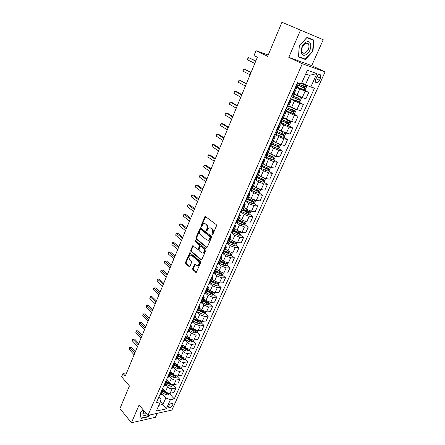 <?xml version="1.0" encoding="UTF-8"?>
<svg xmlns="http://www.w3.org/2000/svg" width="445" height="445" viewBox="0 0 445 445"><rect width="100%" height="100%" fill="white"/><g stroke="black" fill="none" stroke-linecap="round" stroke-linejoin="round"><path stroke-width="0.67" d="M212.02 234.954L212.677 234.704L216.476 225.888L216.237 224.591L205.156 216.348L201.084 225.498L201.246 226.388L201.613 226.438L203.604 223.613L205.306 223.841L206.174 224.519C207.225 225.565 207.47 226.928 206.908 228.608L206.424 229.737L206.586 230.632L206.97 230.682L208.961 227.862L210.713 228.09L211.592 228.786C212.666 229.843 212.916 231.216 212.343 232.913L211.853 234.048L212.02 234.954M172.766 405.056L172.927 403.787C171.737 402.853 170.329 403.565 168.716 405.923L168.555 407.186C169.751 408.121 171.153 407.409 172.766 405.056M192.652 268.602L192.869 269.876L196.256 272.429L200.634 262.661L200.411 261.376L189.787 252.721L185.52 262.389L185.737 263.646L189.075 266.561L189.959 266.26L191.65 262.283L191.433 261.02L189.759 259.58C188.58 257.894 188.697 256.415 190.115 255.135L191.55 255.358L198.186 261.009C199.393 262.7 199.282 264.191 197.858 265.493L196.362 265.264L194.699 264.224L192.652 268.602L193.314 268.591L193.536 269.865L196.362 272.329L195.694 272.34M300.486 30.193L288.788 57.355L311.706 65.649L323.226 39.722L281.946 22.25L267.656 56.331L256.003 50.686L253.995 55.569L257.36 57.227L125.295 376.07L123.009 373.416L121.613 376.798L129.428 385.937L119.927 408.593L131.453 422.75L155.4 417.327L157.168 413.349M288.788 57.355L302.316 63.741L147.901 415.396L139.101 404.989L131.453 422.75M206.408 247.437L207.342 247.097L211.497 237.441L211.264 236.15L200.328 227.773L195.922 237.741L196.145 239.01L206.408 247.437L207.075 247.448L196.807 239.032L196.145 239.01M206.029 250.146L201.574 260.064L201.012 259.98L190.905 251.414L190.683 250.157L192.741 245.735L197.358 249.228L198.264 248.9L199.41 246.207L199.188 244.934L194.91 241.396L195.01 240.222L205.796 248.855L206.029 250.146M281.946 22.25L323.226 39.722M316.745 76.902L315.761 79.082L315.555 82.158C316.74 83.371 318.047 82.764 319.477 80.339L320.456 78.175L320.661 75.072C319.477 73.859 318.169 74.471 316.745 76.902M302.316 63.741L325.072 71.912L171.904 410.09L147.901 415.396M316.834 73.597L310.827 86.97L305.42 84.706L309.614 75.3L316.834 73.597L307.35 70.277L301.309 83.905L297.477 82.675L156.423 402.575L160.428 401.752L161.034 398.937L159.026 396.673M169.495 393.647L174.256 398.915L314.476 88.143L310.827 86.97M174.256 398.915L170.413 399.705L166.285 408.899L156.295 411.069L160.428 401.752M311.706 65.649L325.072 71.912M126.63 372.849L123.009 373.416M268.218 54.996L256.003 50.686M309.614 75.3L305.715 73.965M305.42 84.706L301.766 82.887M160.45 401.64L162.937 404.461L165.829 397.969L161.763 393.419M173.305 385.12L175.975 388.018L173.973 392.473L170.129 393.23C168.455 393.397 166.931 392.818 165.551 391.494L163.415 389.125M175.975 388.018L172.132 388.746C170.457 388.908 168.928 388.324 167.542 387.005L165.557 384.825M177.155 376.498L179.858 379.379L177.833 383.885L173.989 384.591C172.315 384.741 170.78 384.157 169.389 382.845L167.314 380.586M179.858 379.379L176.014 380.063C174.34 380.202 172.799 379.618 171.403 378.306L169.395 376.142M181.048 367.787L183.779 370.641L181.738 375.196L177.894 375.858C176.22 375.992 174.674 375.402 173.272 374.095L171.225 371.909M183.779 370.641L179.941 371.28C178.261 371.403 176.721 370.813 175.302 369.511L173.272 367.364M184.981 358.976L187.751 361.807L185.682 366.413L181.844 367.03C180.164 367.142 178.612 366.552 177.193 365.25L175.146 363.109M187.751 361.807L183.913 362.397C182.233 362.503 180.681 361.907 179.252 360.617L177.193 358.486M188.964 350.07L191.762 352.879L189.67 357.535L185.832 358.103C184.152 358.197 182.595 357.602 181.16 356.311L179.09 354.192M191.762 352.879L187.923 353.419C186.244 353.508 184.681 352.907 183.24 351.622L181.16 349.509M192.985 341.065L195.817 343.851L193.703 348.557L189.865 349.075C188.185 349.153 186.622 348.552 185.17 347.267L183.079 345.164M195.817 343.851L191.984 344.341C190.304 344.408 188.73 343.807 187.273 342.528L185.17 340.436M197.052 331.959L199.916 334.723L197.78 339.479L193.948 339.947C192.268 340.008 190.694 339.396 189.225 338.128L187.111 336.042M199.916 334.723L196.089 335.157L191.35 333.333L189.22 331.252M201.162 322.753L204.066 325.49L201.902 330.301L198.075 330.718L193.325 328.883L191.183 326.819M204.066 325.49L200.239 325.874L195.477 324.032L193.286 321.941M197.78 311.889L201.674 313.814L203.715 314.315L205.317 313.458L208.26 316.15L206.074 321.017L202.247 321.379L197.474 319.532L195.305 317.485M208.26 316.15L204.433 316.484L199.649 314.626L197.363 312.496M209.512 304.013L212.499 306.711L210.29 311.634L206.463 311.939L201.668 310.076L199.477 308.051M212.499 306.711L208.677 306.989L203.871 305.114L201.457 302.911M213.739 294.468L216.787 297.16L214.551 302.138L210.735 302.389L205.913 300.509L203.693 298.506M216.787 297.16L212.971 297.382L208.138 295.491L205.551 293.183M218.017 284.811L221.132 287.498L218.868 292.532L215.052 292.732L210.207 290.83L207.96 288.849M221.132 287.498L217.316 287.665L212.46 285.757L209.645 283.309M222.339 275.043L225.52 277.724L223.229 282.82L219.418 282.959L214.546 281.045L212.271 279.082M225.52 277.724L221.71 277.83L216.826 275.911L213.734 273.28M226.711 265.164L229.959 267.84L227.645 272.996L223.841 273.074L218.94 271.144L216.637 269.203M229.959 267.84L226.16 267.884L221.243 265.949L217.894 263.162M231.127 255.169L234.454 257.839L232.112 263.051L228.307 263.067L223.384 261.12L221.054 259.207M234.454 257.839L230.655 257.822L225.715 255.864L222.322 253.116M235.6 245.056L238.998 247.715L236.629 252.994L232.835 252.949L227.885 250.986L225.52 249.094M238.998 247.715L235.205 247.643L230.243 245.668L226.805 242.953M240.116 234.827L243.599 237.48L241.201 242.82L237.413 242.709L232.435 240.728L230.037 238.865M243.599 237.48L239.811 237.335L234.821 235.344L231.339 232.668M244.689 224.469L248.254 227.117L245.824 232.518L242.041 232.346L237.035 230.349L234.615 228.508M248.254 227.117L244.472 226.911L239.455 224.903L235.928 222.261M249.311 213.995L252.96 216.632L250.507 222.1L246.73 221.86L241.696 219.841L239.243 218.028M252.96 216.632L249.189 216.359L244.144 214.329L240.573 211.731M253.984 203.387L257.727 206.018L255.241 211.553L251.475 211.247L246.413 209.211L243.927 207.426M257.727 206.018L253.962 205.673L248.889 203.632L245.273 201.073M258.712 192.657L262.556 195.283L260.036 200.879L256.276 200.5L251.186 198.448L248.672 196.69M262.556 195.283L258.795 194.865L253.695 192.802L250.029 190.282M263.496 181.794L267.434 184.408L264.892 190.076L261.137 189.626L256.02 187.556L253.466 185.826M267.434 184.408L263.69 183.918L258.556 181.838L254.846 179.363M268.329 170.797L272.379 173.405L269.804 179.146L266.06 178.617L260.909 176.532L258.384 174.863M272.379 173.405L268.641 172.844L263.479 170.741L259.719 168.305M273.219 159.666L277.385 162.264L274.776 168.077L271.038 167.476L265.865 165.368L263.245 163.693M277.385 162.264L273.653 161.624L268.463 159.505L264.658 157.113M278.17 148.396L282.453 150.983L279.81 156.868L276.084 156.189L270.877 154.065L268.224 152.424M282.453 150.983L278.731 150.265L273.508 148.129L269.653 145.782M283.17 136.988L287.581 139.563L284.906 145.521L281.19 144.764L275.956 142.617L273.269 141.009M287.581 139.563L283.871 138.768L278.62 136.609L274.71 134.312M288.226 125.434L292.777 127.999L290.068 134.034L286.363 133.194L278.37 129.451M292.777 127.999L289.078 127.12L283.793 124.945L279.833 122.692M293.344 113.736L298.033 116.29L295.291 122.397L291.597 121.479L283.543 117.747M298.033 116.29L294.345 115.327L285.022 110.927M298.517 101.883L303.362 104.43L300.581 110.616L296.904 109.615L288.777 105.899M303.362 104.43L299.685 103.385L290.274 99.013M303.468 89.745L308.758 92.421L305.943 98.684L302.272 97.594L294.078 93.895M308.758 92.421L305.098 91.286L295.597 86.947M158.848 405.323L162.937 404.461L166.285 408.899M252.36 188.318L253.322 188.975M247.67 198.948L249.406 200.172M243.031 209.456L245.429 211.186M238.448 219.836L241.401 222.033M234.632 230.643L237.352 232.713M230.827 241.323L233.275 243.237M226.983 251.842L229.103 253.539M223.117 262.211L224.82 263.612M219.24 272.435L220.531 273.519M215.358 282.514L216.259 283.293M211.458 292.454L212.02 292.944M207.515 302.205L207.815 302.478M295.269 87.682L296.465 88.488L295.057 88.166M293.644 94.874L292.22 94.607M289.879 99.914L291.041 100.776L289.617 100.509M288.26 107.073L286.814 106.861M284.55 111.99L285.684 112.902L284.244 112.691M282.937 119.115L281.479 118.965M279.299 123.91L280.394 124.878L278.943 124.717M277.686 131.002L276.212 130.908M274.109 135.68L275.171 136.693L273.708 136.587M272.501 142.739L271.011 142.7M268.98 147.306L270.02 148.363L268.541 148.307M267.384 154.326L265.882 154.343M263.924 158.782L264.931 159.883L263.44 159.877M262.328 165.774L260.809 165.835M258.923 170.112L259.902 171.264L258.4 171.303M257.338 177.071L255.808 177.188M253.989 181.304L254.941 182.5L253.428 182.584M252.404 188.229L250.863 188.396M249.117 192.357L250.034 193.597L248.51 193.725M247.537 199.254L245.979 199.466M244.299 203.276L245.195 204.555L243.66 204.733M242.725 210.14L241.162 210.402M239.543 214.067L240.411 215.386L238.865 215.603M237.975 220.898L236.395 221.204M234.843 224.719L235.689 226.082L234.131 226.338M233.286 231.522L231.695 231.873M230.204 235.249L231.016 236.645L229.453 236.946M228.647 242.019L227.045 242.414M225.615 245.651L226.405 247.086L224.836 247.426M224.063 252.387L222.456 252.827M221.082 255.931L221.849 257.405L220.269 257.783M219.535 262.639L217.917 263.117M216.604 266.088L217.349 267.595L215.758 268.012M215.063 272.763L213.433 273.286M212.182 276.128L212.899 277.669L211.297 278.125M210.641 282.775L209 283.332M207.804 286.052L208.499 287.626L206.892 288.115M206.274 292.665L204.622 293.266M203.482 295.858L204.155 297.466L202.542 297.989M201.952 302.444L200.294 303.078M199.204 305.548L199.855 307.189L198.236 307.751M197.686 312.106L196.017 312.779M194.982 315.132L195.611 316.801L193.981 317.396M193.464 321.657L191.789 322.369M190.805 324.605L191.411 326.307L189.776 326.93M189.292 331.102L187.612 331.848M186.672 333.973L187.262 335.702L185.621 336.359M185.165 340.442L183.479 341.22M182.589 343.228L183.156 344.992L181.51 345.682M181.087 349.675L179.391 350.488M178.551 352.39L179.101 354.176L177.449 354.899M177.054 358.803L175.352 359.649M174.562 361.44L175.091 363.253L173.428 364.01M173.066 367.826L171.358 368.705M170.613 370.396L171.119 372.237L169.456 373.016M169.128 376.754L167.409 377.66M166.708 379.251L167.198 381.12L165.529 381.927M165.223 385.581L163.504 386.521M162.848 388.012L163.315 389.903L161.641 390.738M161.368 394.315L159.638 395.282M165.829 397.969L170.413 399.705M299.235 45.829L298.484 56.966L305.376 59.508L312.985 51.186L313.892 40.139L307.039 37.324L299.235 45.829M143.012 409.611L140.186 412.782L141.043 418.428L148.257 416.815L149.915 414.951M298.5 56.676L302.344 58.028M310.721 39.127L310.743 38.843M312.629 51.025L312.985 51.186M302.3 58.078L305.376 59.508M212.582 234.865L213.005 232.941C213.583 231.25 213.333 229.876 212.259 228.819L211.592 228.786M210.068 227.762L212.259 228.819M204.694 223.523L206.836 224.558C207.893 225.598 208.138 226.961 207.57 228.641L207.142 230.543M205.724 216.448L201.752 225.537L201.796 226.288M200.884 227.868L196.584 237.769L196.807 239.032M210.29 237.691L210.123 236.785L201.001 229.487L200.361 229.737L199.866 230.916C199.31 232.574 199.549 233.925 200.584 234.977L206.786 239.994L208.571 240.233L210.29 237.691L210.952 237.713L210.791 236.812L210.123 236.785M200.951 229.448L201.668 229.52L210.791 236.812M208.149 240.372L209.233 240.256L210.441 238.904L209.773 238.882M210.952 237.713L210.441 238.904M201.012 259.98L201.68 259.98L191.572 251.425L190.905 251.414M193.286 245.824L191.35 250.162L191.572 251.425M198.136 249.311L198.932 248.911L200.078 246.219L199.855 244.95L195.572 241.418L194.91 241.396M195.511 240.378L195.572 241.418M201.657 252.821L203.154 253.033C204.622 251.714 204.744 250.201 203.51 248.505L201.118 246.53L200.206 246.864L199.06 249.556L199.282 250.835L201.657 252.821M202.892 253.127L203.821 253.038C205.29 251.72 205.412 250.212 204.177 248.516L203.51 248.505M201.018 246.463L201.785 246.547L204.177 248.516M195.244 264.302L193.314 268.591M197.624 265.582L198.526 265.487C199.95 264.191 200.061 262.695 198.854 261.009L198.186 261.009M191.011 255.057L192.218 255.358L198.854 261.009M190.327 252.81L186.188 262.389L186.405 263.646L189.742 266.555L189.075 266.561M295.814 86.458L303.813 89.862L305.459 89.273L306.761 86.358L306.004 85.028L301.627 83.193M305.982 84.995L301.666 83.104M296.626 84.606L304.091 87.826L304.803 86.803L297.143 83.438M255.819 60.954L248.516 57.555L247.581 59.83L254.785 63.457M303.852 86.363L303.039 87.298L296.67 84.511M255.736 61.16L248.516 57.555L247.887 57.989L247.581 59.83M290.49 98.529L298.439 101.916L300.086 101.31L301.365 98.434L300.581 97.11L293.9 94.296M300.581 97.11L293.95 94.184M291.291 96.704L298.706 99.914L299.418 98.907L291.803 95.553M251.114 72.312L243.877 68.875L242.959 71.122L250.068 74.838M298.495 98.484L297.672 99.368L291.347 96.582M251.008 72.574L243.877 68.875L242.898 70.177L242.959 71.122M285.234 110.449L293.133 113.814L294.774 113.191L296.042 110.354L295.246 109.07L288.61 106.283M291.937 107.59L288.666 106.144M286.024 108.647L293.389 111.845L294.095 110.861L286.53 107.506M246.463 83.543L239.293 80.061L238.387 82.28L245.406 86.091M293.199 110.449L292.365 111.289L286.091 108.502M246.335 83.849L239.293 80.061L238.336 81.324L238.387 82.28M288.872 120.523L283.382 118.114M285.734 118.971L283.448 117.958M290.045 120.984L290.785 122.125L289.534 124.928L287.893 125.562L280.044 122.219M280.828 120.439L288.137 123.627L288.844 122.659L281.323 119.316M241.869 94.64L236.317 91.542L234.765 91.114L233.87 93.311L240.801 97.21M287.965 122.264L287.131 123.059L280.901 120.272M241.718 94.996L234.765 91.114L234.181 91.464L233.87 93.311M279.894 130.329L278.297 129.617M281.641 131.325L278.22 129.795M284.928 132.766L285.595 133.745L284.355 136.515L282.714 137.166L274.915 133.845M275.694 132.087L282.953 135.263L283.66 134.307L276.184 130.975M237.324 105.604L231.839 102.439L230.288 102.038L229.403 104.213L236.251 108.202M282.798 133.923L281.958 134.685L275.778 131.898M237.157 106.01L230.288 102.038L229.364 103.234L229.403 104.213M305.565 54.902C311.773 52.76 312.885 39.255 306.533 41.964C300.175 44.155 299.262 57.778 305.565 54.902M305.009 53.038C308.402 50.758 309.603 47.793 308.613 44.15C307.957 43.104 307 42.803 305.732 43.248C302.327 45.524 301.115 48.488 302.094 52.137C302.761 53.2 303.729 53.5 305.009 53.038M306.844 37.53L313.502 40.334L312.624 51.036L305.253 59.102L298.573 56.632L299.307 45.846L306.861 37.608L313.502 40.334M143.852 410.746L143.145 412.014C142.239 415.357 143.629 416.253 147.312 414.695M143.991 410.774L143.529 413.121C143.946 414.011 144.892 414.167 146.366 413.577M149.453 415.057L148.135 416.531L141.148 418.089L140.32 412.632M274.281 141.616L273.213 141.132M275.894 142.584L273.124 141.332M279.883 144.397L280.467 145.226L279.243 147.957L277.608 148.624L269.854 145.32M270.621 143.585L277.83 146.75L278.32 145.654L271.895 142.862M232.835 116.445L227.417 113.208L225.865 112.841L224.986 114.988L231.75 119.06M277.691 145.443L276.851 146.16L270.716 143.373M232.646 116.896L225.865 112.841L225.309 113.141L224.986 114.988M268.847 152.807L268.19 152.507M270.438 153.792L268.09 152.724M274.904 155.883L275.399 156.562L274.198 159.26L272.557 159.944L264.858 156.657M228.396 127.159L223.045 123.86L221.493 123.521L220.62 125.64L227.306 129.795M265.615 154.943L272.774 158.097L273.258 157.013L267.3 154.432M272.646 156.812L271.806 157.497L265.715 154.71M228.19 127.659L221.493 123.521L220.598 124.639L220.62 125.64M263.557 163.893L263.223 163.743M265.125 164.895L263.123 163.977M269.993 167.225L270.399 167.754L269.208 170.424L267.573 171.119L259.919 167.854M224.007 137.755L218.723 134.384L217.166 134.078L216.309 136.176L222.906 140.409M260.67 166.157L267.779 169.306L268.257 168.238L262.372 165.673M267.656 168.043L266.828 168.694L260.776 165.907M223.785 138.295L217.166 134.078L216.292 135.163L216.309 136.176M259.93 175.886L258.211 175.091M265.142 178.423L265.459 178.818L264.286 181.449L262.65 182.161L255.046 178.912M219.669 148.224L214.451 144.797L212.894 144.514L212.042 146.589L218.562 150.899M255.78 177.238L262.845 180.375L263.318 179.318L257.471 176.771M262.734 179.135L261.905 179.752L257.132 177.577M219.43 148.814L212.894 144.514L212.371 144.736L212.042 146.589M254.846 186.761L253.361 186.071M260.358 189.481L260.581 189.742L259.418 192.346L257.788 193.069L250.229 189.837M215.38 158.576L210.224 155.088L208.666 154.832L207.826 156.885L214.268 161.274M251.525 188.474L257.972 191.311L258.673 190.432L258.439 190.265L252.627 187.729M257.866 190.093L257.043 190.677L252.159 188.435M215.124 159.21L208.666 154.832L208.154 155.032L207.826 156.885M249.851 197.519L248.566 196.918M255.636 200.4L254.612 203.104L252.983 203.843L245.468 200.634M211.141 168.816L206.046 165.267L204.483 165.034L203.654 167.064L210.018 171.531M247.197 199.499L253.161 202.113L253.856 201.246L247.843 198.559M247.537 199.299L253.161 202.113M253.055 200.917L252.243 201.468M210.863 169.484L204.483 165.034L203.654 166.024L203.654 167.064M244.945 208.154L243.832 207.637M250.974 211.18L249.862 213.739L248.232 214.49L240.767 211.297M206.947 178.94L201.913 175.33L200.35 175.124L199.527 177.132L205.818 181.666M248.26 211.336L247.498 212.132L242.809 209.962M242.653 210.268L248.405 212.788L249.094 211.931L243.12 209.256M206.652 179.647L200.35 175.124L199.866 175.28L199.527 177.132M240.116 218.679L239.16 218.222M246.257 221.805L245.167 224.247L243.543 225.009L236.117 221.833M202.803 188.947L197.825 185.281L196.262 185.103L195.45 187.089L201.663 191.695M238.17 220.509L243.704 223.334L244.394 222.489L238.453 219.824M238.008 220.831L243.704 223.334M243.576 221.899L242.809 222.667M202.492 189.698L196.262 185.103L195.789 185.237L195.45 187.089M235.366 229.08L234.537 228.686M241.568 232.296L240.528 234.626L238.909 235.399L231.528 232.245M198.704 198.848L193.786 195.127L192.218 194.971L191.417 196.935L197.558 201.613M238.948 232.335L238.175 233.08L233.553 230.916M233.397 231.261L239.06 233.753L239.749 232.924L233.836 230.265M198.375 199.638L192.218 194.971L191.756 195.082L191.417 196.935M230.682 239.365L229.97 239.026M236.935 242.67L235.945 244.889L234.326 245.673L226.994 242.531M194.649 208.638L189.787 204.867L188.218 204.733L187.428 206.675L193.497 211.414M229.019 241.212L234.47 244.049L235.16 243.231L229.281 240.584M228.841 241.568L234.47 244.049M194.304 209.462L188.218 204.733L187.456 205.596L187.428 206.675M226.071 249.534L225.454 249.239M232.362 252.916L231.417 255.03L229.798 255.825L222.745 252.832M190.638 218.317L185.832 214.496L184.263 214.384L183.479 216.303L189.481 221.115M224.341 251.759L229.937 254.223L224.514 251.375M229.937 254.223L230.621 253.422L230.371 253.255L224.775 250.785M190.282 219.185L184.263 214.384L183.824 214.457L183.479 216.303M221.521 259.591L220.993 259.34M227.834 263.04L226.939 265.048L225.326 265.86L218.723 263.101M186.672 227.896L181.922 224.024L180.353 223.935L179.574 225.832L185.509 230.705M220.086 261.438L225.454 264.286L226.138 263.49L220.32 260.865M219.897 261.827L225.454 264.286M186.299 228.797L180.353 223.935L179.925 223.985L179.613 224.742L179.574 225.832M217.027 269.531L216.587 269.32M223.368 273.052L222.517 274.954L220.904 275.772L214.607 273.169M182.745 237.369L178.05 233.447L176.481 233.386L175.714 235.26L181.577 240.194M215.697 271.372L221.026 274.226L221.705 273.441L215.92 270.827M215.502 271.778L221.026 274.226M182.361 238.303L176.481 233.386L176.064 233.414L175.714 235.26M212.599 279.365L212.226 279.182M218.946 282.942L218.139 284.75L216.531 285.579L214.468 285.034L210.424 283.065M178.868 246.741L174.223 242.77L172.654 242.731L171.892 244.583L177.689 249.578M211.358 281.195L216.648 284.049L217.321 283.276L211.57 280.673M211.153 281.613L216.648 284.049M178.462 247.709L172.654 242.731L172.248 242.736L171.892 244.583M208.227 289.083L207.921 288.939M214.579 292.721L213.817 294.429L212.209 295.269L210.157 294.735L206.202 292.804M175.024 256.014L170.435 251.992L168.866 251.976L168.115 253.811L173.845 258.868M206.858 291.336L212.315 293.761L207.053 290.897M212.315 293.761L212.994 292.999L207.27 290.407M174.607 257.015L168.471 251.965L170.435 251.992M168.115 253.811L168.471 251.965M210.263 302.389L209.539 303.996L207.937 304.847L205.89 304.33L201.969 302.4M171.225 265.187L166.691 261.12L165.123 261.12L164.377 262.939L170.04 268.051M202.614 300.948L208.037 303.368L202.814 300.497M208.037 303.368L208.711 302.611L203.02 300.03M170.797 266.221L164.733 261.093L166.691 261.12M164.377 262.939L164.733 261.093M205.317 313.458L205.99 311.945M167.465 274.259L162.981 270.148L161.413 270.176L160.673 271.973L166.274 277.14M198.414 310.454L203.81 312.857L198.62 309.987M203.81 312.857L204.478 312.117L198.815 309.548M167.025 275.327L161.034 270.126L162.981 270.148M160.673 271.973L161.034 270.126M201.774 321.39L201.134 322.814L199.538 323.682L197.502 323.192L193.636 321.268M163.749 283.243L159.31 279.087L157.741 279.132L157.013 280.912L162.547 286.129M194.265 319.849L199.627 322.247L194.476 319.371M199.627 322.247L200.289 321.512L194.66 318.954M163.293 284.338L157.374 279.065L159.31 279.087M157.013 280.912L157.374 279.065M197.597 330.73L197.002 332.065L195.405 332.943L193.38 332.465L189.537 330.546M160.066 292.126L155.683 287.932L154.115 287.993L153.392 289.756L158.865 295.029M190.388 328.66L195.489 331.531L196.15 330.802L190.549 328.254M190.16 329.144L195.489 331.531M159.599 293.255L153.753 287.909L155.683 287.932M153.392 289.756L153.753 287.909M193.475 339.969L192.919 341.215L191.322 342.099L189.303 341.632L185.487 339.719M156.423 300.92L152.09 296.682L150.521 296.765L149.804 298.506L155.216 303.829M186.099 338.334L191.4 340.709L190.627 339.947L186.321 337.827M191.4 340.709L192.062 339.991L186.488 337.455M155.945 302.077L150.165 296.665L152.09 296.682M149.804 298.506L150.165 296.665M189.392 349.103L188.875 350.26L187.284 351.155L185.27 350.704L181.477 348.791M152.819 309.62L148.53 305.342L146.961 305.442L146.255 307.167L151.612 312.546M182.083 347.417L187.356 349.781L186.589 349.014L182.311 346.9M187.356 349.781L188.013 349.075L182.467 346.549M152.329 310.81L146.622 305.331L148.53 305.342M146.255 307.167L146.622 305.331M185.359 358.136L184.881 359.21L183.29 360.111L181.282 359.671L177.516 357.758M149.253 318.231L145.014 313.914L143.446 314.036L142.745 315.744L148.04 321.168M178.117 356.401L183.351 358.759L182.6 357.986L178.35 355.872M183.351 358.759L184.008 358.058L178.495 355.544M148.747 319.449L143.112 313.903L145.014 313.914M142.745 315.744L143.112 313.903M181.371 367.064L180.926 368.06L179.341 368.966L177.344 368.538L173.595 366.636M145.721 326.752L141.527 322.403L139.958 322.536L139.268 324.227L144.503 329.701M174.44 364.755L178.651 366.852L179.396 367.637L179.991 366.869M179.719 366.78L174.562 364.444M174.19 365.289L179.396 367.637M145.209 327.998L139.635 322.391L141.527 322.403M139.268 324.227L139.635 322.391M177.422 375.903L177.015 376.809L175.436 377.727L173.439 377.31L169.717 375.408M142.228 335.191L138.078 330.802L136.509 330.958L135.825 332.626L141.004 338.144M170.307 374.084L175.486 376.414L174.746 375.63L170.552 373.527M175.491 375.524L170.674 373.244M175.486 376.414L176.142 375.747M141.699 336.464L136.192 330.791L138.078 330.802M135.825 332.626L136.192 330.791M173.517 384.636L173.149 385.47L171.57 386.394L169.584 385.987L165.885 384.091M138.768 343.54L134.668 339.112L133.1 339.285L132.421 340.942L137.544 346.505M166.463 382.778L171.614 385.103L170.886 384.308L166.714 382.216M171.242 384.13L166.831 381.944M171.614 385.103L172.276 384.491M138.234 344.842L132.788 339.107L134.668 339.112M132.421 340.942L132.788 339.107M169.656 393.28L169.322 394.036L167.748 394.965L165.768 394.576L162.091 392.679M135.347 351.806L131.286 347.345L129.718 347.534L129.05 349.175L134.117 354.782M162.664 391.378L167.787 393.697L167.064 392.896L162.92 390.805M166.931 392.562L163.026 390.554M167.787 393.697L168.444 393.146M134.796 353.135L129.417 347.339L131.286 347.345M129.05 349.175L129.417 347.339M165.551 391.494L167.542 387.005M169.389 382.845L171.403 378.306M173.272 374.095L175.302 369.511M177.193 365.25L179.252 360.617M181.16 356.311L183.24 351.622M185.17 347.267L187.273 342.528M189.225 338.128L191.35 333.333M193.325 328.883L195.477 324.032M197.474 319.532L199.649 314.626M201.668 310.076L203.871 305.114M205.913 300.509L208.138 295.491M210.207 290.83L212.46 285.757M214.546 281.045L216.826 275.911M218.94 271.144L221.243 265.949M223.384 261.12L225.715 255.864M227.885 250.986L230.243 245.668M232.435 240.728L234.821 235.344M237.035 230.349L239.455 224.903M241.696 219.841L244.144 214.329M246.413 209.211L248.889 203.632M251.186 198.448L253.695 192.802M256.02 187.556L258.556 181.838M260.909 176.532L263.479 170.741M265.865 165.368L268.463 159.505M270.877 154.065L273.508 148.129M275.956 142.617L278.62 136.609M281.095 131.025L283.793 124.945M286.302 119.288L289.039 113.125M291.575 107.401L294.345 101.16M296.915 95.364L299.724 89.039M292.71 94.752L295.547 88.321M302.272 97.594L305.098 91.286M296.904 109.615L299.685 103.385M287.303 107L290.107 100.648M291.597 121.479L294.345 115.327M281.974 119.088L284.739 112.819M286.363 133.194L289.078 127.12M276.707 131.019L279.438 124.834M281.19 144.764L283.871 138.768M271.511 142.801L274.203 136.693M276.084 156.189L278.731 150.265M266.377 154.432L269.036 148.402M271.038 167.476L273.653 161.624M261.31 165.913L263.935 159.961M266.06 178.617L268.641 172.844M256.303 177.255L258.901 171.375M261.137 189.626L263.69 183.918M251.364 188.458L253.928 182.65M256.276 200.5L258.795 194.865M246.486 199.516L249.016 193.781M251.475 211.247L253.962 205.673M241.663 210.441L244.16 204.778M246.73 221.86L249.189 216.359M236.901 221.232L239.371 215.636M242.041 232.346L244.472 226.911M232.195 231.895L234.637 226.366M237.413 242.709L239.811 237.335M227.551 242.425L229.959 236.968M232.835 252.949L235.205 247.643M222.962 252.832L225.342 247.437M228.307 263.067L230.655 257.822M218.423 263.117L220.776 257.783M223.841 273.074L226.16 267.884M213.939 273.274L216.264 268.007M219.418 282.959L221.71 277.83M209.512 283.315L211.809 278.108M215.052 292.732L217.316 287.665M205.134 293.238L207.403 288.093M210.735 302.389L212.971 297.382M200.806 303.045L203.048 297.961M206.463 311.939L208.677 306.989M196.529 312.74L198.743 307.712M202.247 321.379L204.433 316.484M192.301 322.319L194.493 317.352M198.075 330.718L200.239 325.874M188.118 331.792L190.288 326.88M193.948 339.947L196.089 335.157M183.985 341.159L186.132 336.303M189.865 349.075L191.984 344.341M179.902 350.415L182.022 345.615M185.832 358.103L187.923 353.419M175.864 359.571L177.956 354.826M181.844 367.03L183.913 362.397M171.87 368.621L173.939 363.927M177.894 375.858L179.941 371.28M167.921 377.577L169.968 372.932M173.989 384.591L176.014 380.063M164.016 386.427L166.041 381.838M170.129 393.23L172.132 388.746M160.15 395.182L162.152 390.643M316.946 76.496L320.456 78.175M315.961 78.643L319.477 80.339M213.005 232.941L212.343 232.913M211.381 228.124L210.713 228.09M207.092 229.77L206.424 229.737M207.57 228.641L206.908 228.608M206.836 224.558L206.174 224.519M205.968 223.874L205.306 223.841M201.752 225.537L201.084 225.498M205.423 216.837L204.761 216.793M212.521 234.076L211.853 234.048M196.584 237.769L195.922 237.741M200.612 228.24L199.944 228.207M201.668 229.52L201.001 229.487M191.35 250.162L190.683 250.157M193.041 246.157L192.379 246.146M198.932 248.911L198.264 248.9M200.078 246.219L199.41 246.207M199.855 244.95L199.188 244.934M201.785 246.547L201.118 246.53M195.021 264.614L194.354 264.614M192.218 255.358L191.55 255.358M186.405 263.646L185.737 263.646M186.188 262.389L185.52 262.389M190.098 253.127L189.431 253.122M193.536 269.865L192.869 269.876M303.857 89.846L306.004 85.028M298.35 83.977L298.745 83.082M297.015 86.992L297.833 85.145M302.967 85.991L303.79 84.133M301.621 89.006L302.444 87.159M303.039 87.298L304.091 87.826M298.478 101.899L300.598 97.144M292.999 96.087L293.511 94.924M291.686 99.068L292.487 97.244M297.577 98.1L298.395 96.27M296.253 101.082L297.065 99.257M297.672 99.368L298.706 99.914M293.172 113.798L295.269 109.103M287.72 108.046L288.115 107.145M286.419 110.989L287.214 109.186M292.265 110.06L293.066 108.252M290.958 113.002L291.759 111.2M292.365 111.289L293.389 111.845M287.932 125.551L289.979 120.957M282.503 119.855L282.792 119.204M281.218 122.764L282.002 120.984M287.014 121.869L287.809 120.083M285.723 124.772L286.513 122.992M287.131 123.059L288.137 123.627M282.759 137.149L284.744 132.699M277.352 131.514L277.535 131.108M276.084 134.384L276.862 132.627M281.83 133.528L282.597 131.803M280.556 136.393L281.335 134.635M281.958 134.685L282.953 135.263M277.647 148.608L279.571 144.291M271.016 145.865L271.778 144.13M276.712 145.037L277.441 143.401M275.449 147.873L276.223 146.138M276.851 146.16L277.83 146.75M272.601 159.927L274.47 155.739M266.004 157.202L266.761 155.489M271.656 156.406L272.346 154.854M270.41 159.204L271.172 157.491M271.806 157.497L272.774 158.097M267.617 171.103L269.425 167.042M261.059 168.399L261.81 166.708M266.661 167.637L267.317 166.169M265.437 170.402L266.188 168.711M266.828 168.694L267.779 169.306M262.689 182.144L264.447 178.211M256.175 179.463L256.915 177.789M261.732 178.729L262.35 177.338M260.52 181.46L261.26 179.791M261.905 179.752L262.845 180.375M257.827 193.052L259.53 189.236M251.347 190.388L252.081 188.736M256.86 189.687L257.444 188.374M255.658 192.385L256.398 190.733M257.043 190.677L257.972 191.311M253.021 203.827L254.668 200.133M246.58 201.179L247.303 199.549M252.048 200.511L252.599 199.277M250.863 203.176L251.586 201.546M248.277 214.473L249.868 210.897M241.869 211.848L242.531 210.352M247.292 211.208L247.809 210.046M246.124 213.839L246.841 212.226M247.498 212.132L248.405 212.788M243.582 224.986L245.128 221.527M237.218 222.383L237.775 221.12M242.592 221.771L243.076 220.687M241.44 224.375L242.147 222.784M238.948 235.383L240.439 232.034M232.618 232.796L233.074 231.756M237.953 232.212L238.403 231.2M236.812 234.782L237.508 233.208M238.175 233.08L239.06 233.753M234.365 245.657L235.811 242.414M228.074 243.087L228.435 242.269M233.364 242.531L233.786 241.585M232.234 245.073L232.93 243.515M229.837 255.803L231.239 252.671M223.579 253.255L223.846 252.654M228.83 252.727L229.225 251.848M227.718 255.235L228.402 253.7M225.365 265.837L226.716 262.811M219.14 263.307L219.313 262.912M224.352 262.806L224.714 261.994M223.251 265.287L223.924 263.763M220.942 275.755L222.244 272.829M219.925 272.763L220.253 272.017M218.834 275.216L219.502 273.714M216.57 285.557L217.828 282.731M215.547 282.608L215.847 281.924M214.468 285.034L215.13 283.548M212.248 295.246L213.466 292.521M211.219 292.343L211.497 291.72M210.157 294.735L210.808 293.272M207.976 304.825L209.15 302.2M206.942 301.96L207.192 301.404M205.89 304.33L206.536 302.878M203.754 314.298L204.884 311.761M202.714 311.472L202.937 310.972M201.674 313.814L202.308 312.379M199.577 323.66L200.667 321.218M198.531 320.878L198.726 320.433M197.502 323.192L198.131 321.774M195.45 332.921L196.495 330.568M194.398 330.173L194.571 329.79M193.38 332.465L194.003 331.063M191.361 342.077L192.374 339.813M190.31 339.368L190.454 339.04M189.303 341.632L189.92 340.247M187.323 351.133L188.296 348.958M185.27 350.704L185.882 349.331M183.329 360.088L184.263 357.997M181.282 359.671L181.888 358.314M179.38 368.944L180.275 366.936M177.344 368.538L177.939 367.197M175.475 377.705L176.331 375.78M173.439 377.31L174.028 375.986M171.609 386.371L172.432 384.524M169.584 385.987L170.168 384.675M167.787 394.943L168.572 393.18M165.768 394.576L166.341 393.274M172.56 403.376L172.927 403.787M293.639 94.902L296.465 88.488M288.243 107.1L291.041 100.776M282.925 119.149L285.684 112.902M277.669 131.041L280.394 124.878M272.485 142.778L275.171 136.693M267.362 154.37L270.02 148.363M262.305 165.818L264.931 159.883M257.316 177.121L259.902 171.264M252.382 188.285L254.941 182.5M247.509 199.316L250.034 193.597M242.697 210.207L245.195 204.555M237.947 220.965L240.411 215.386M233.252 231.589L235.689 226.082M228.613 242.091L231.016 236.645M224.03 252.465L226.405 247.086M219.502 262.717L221.849 257.405M215.024 272.846L217.349 267.595M210.602 282.859L212.899 277.669M206.235 292.754L208.499 287.626M201.913 302.533L204.155 297.466M197.641 312.201L199.855 307.189M193.419 321.757L195.611 316.801M189.247 331.202L191.411 326.307M185.12 340.542L187.262 335.702M181.043 349.781L183.156 344.992M177.01 358.909L179.101 354.176M173.022 367.937L175.091 363.253M169.078 376.865L171.119 372.237M165.173 385.698L167.198 381.12M161.318 394.431L163.315 389.903M319.31 74.426L320.661 75.072M205.635 216.381L205.156 216.348M200.784 227.796L200.328 227.773M209.233 240.256L208.571 240.233M193.169 245.74L192.741 245.735M198.57 249.317L197.903 249.306M195.316 240.228L195.01 240.222M203.821 253.038L203.154 253.033M195.116 264.219L194.699 264.224M198.526 265.487L197.858 265.493M190.204 252.721L189.787 252.721M304.191 86.497L304.803 86.803M298.912 98.645L299.418 98.907M293.667 110.627L294.095 110.861M288.46 122.442L288.844 122.659M283.309 134.106L283.66 134.307M306.238 43.098L308.613 44.15M278.22 145.621L278.537 145.815M273.18 156.99L273.48 157.174M268.202 168.221L268.48 168.399"/></g></svg>
